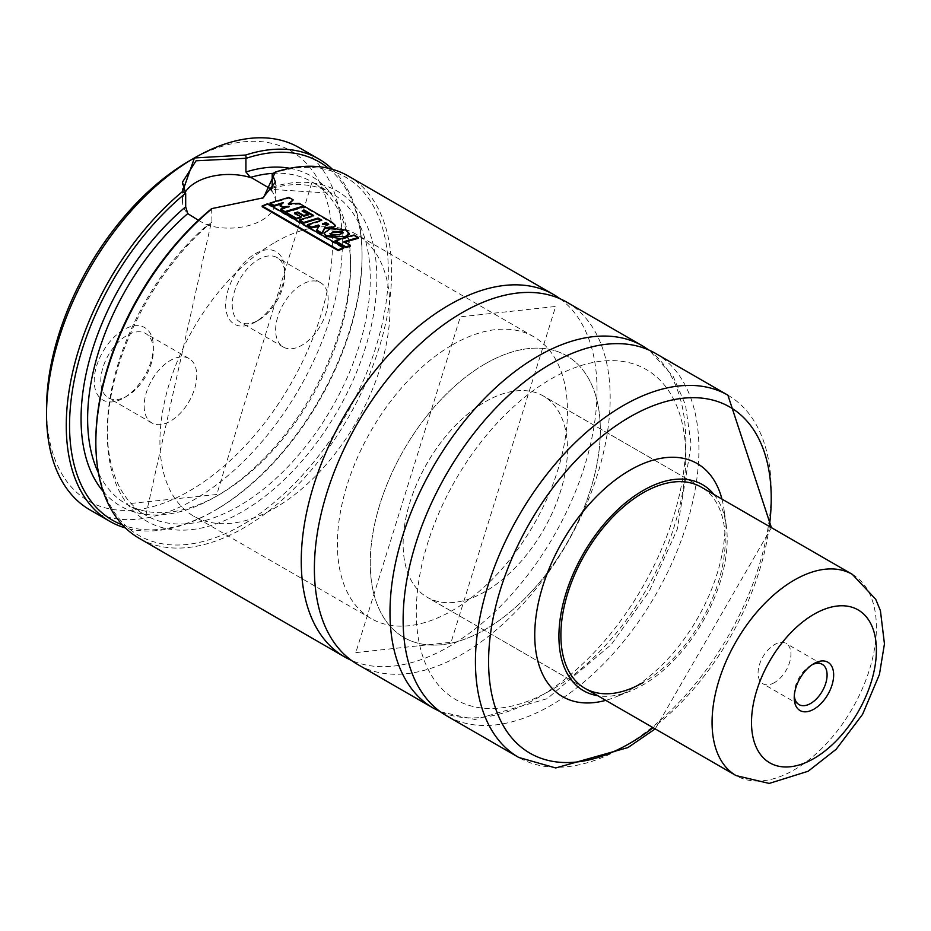 <?xml version="1.0" encoding="UTF-8"?>
<svg xmlns="http://www.w3.org/2000/svg" width="931" height="931" viewBox="0 0 931 931"><rect width="100%" height="100%" fill="white"/><g stroke="black" fill="none" stroke-linecap="round" stroke-linejoin="round"><path stroke-width="0.7" stroke-dasharray="4.66 3.49" d="M560.09 298.781A209.149 120.751 -60 0 1 583.935 468.212A209.149 120.751 -60 0 1 449.149 646.533A209.149 120.751 -60 0 1 351.348 660.323M144.165 405.939A37.182 21.471 120 0 0 151.869 422.953A37.182 21.471 120 0 0 180.521 412.992A37.182 21.471 120 0 0 196.755 375.577A37.182 21.471 120 0 0 189.051 358.551A37.182 21.471 120 0 0 160.4 368.513A37.182 21.471 120 0 0 144.165 405.939M153.359 350.522A37.182 21.471 120 0 0 145.655 333.507A37.182 21.471 120 0 0 117.003 343.469A37.182 21.471 120 0 0 100.781 380.884A37.182 21.471 120 0 0 108.473 397.909A37.182 21.471 120 0 0 127.07 396.059A37.182 21.471 120 0 0 153.359 350.522L153.359 346.728A41.825 24.148 120 0 0 123.788 329.655A41.825 24.148 120 0 0 94.206 380.884A41.825 24.148 120 0 0 123.788 397.956A41.825 24.148 120 0 0 153.359 346.728M275.634 330.04A37.182 21.471 -60 0 1 291.857 292.625A37.182 21.471 -60 0 1 320.508 282.663A37.182 21.471 -60 0 1 328.212 299.677A37.182 21.471 -60 0 1 311.99 337.103A37.182 21.471 -60 0 1 283.327 347.065A37.182 21.471 -60 0 1 275.634 330.04M284.816 274.622A37.182 21.471 -60 0 1 258.527 320.171A37.182 21.471 -60 0 1 239.942 322.01A37.182 21.471 -60 0 1 232.238 304.984A37.182 21.471 -60 0 1 248.472 267.569A37.182 21.471 -60 0 1 277.124 257.608A37.182 21.471 -60 0 1 284.816 274.622L284.816 270.828A41.825 24.148 -60 0 1 255.245 322.068A41.825 24.148 -60 0 1 225.663 304.984A41.825 24.148 -60 0 1 255.245 253.756A41.825 24.148 -60 0 1 284.816 270.828M185.071 192.461A46.48 26.836 0 0 0 182.476 201.305A46.48 26.836 0 0 0 188.539 214.549M274.959 242.374A162.669 93.915 -60 0 1 356.294 234.309A162.669 93.915 -60 0 1 381.233 364.661A162.669 93.915 -60 0 1 274.959 508.012A162.669 93.915 -60 0 1 193.625 516.077A162.669 93.915 -60 0 1 168.686 385.713A162.669 93.915 -60 0 1 274.959 242.374M485.295 363.8A162.669 93.915 -60 0 1 566.63 355.747A162.669 93.915 -60 0 1 591.569 486.098A162.669 93.915 -60 0 1 485.295 629.449A162.669 93.915 -60 0 1 403.961 637.502A162.669 93.915 -60 0 1 379.022 507.151A162.669 93.915 -60 0 1 485.295 363.8A162.669 93.915 -60 0 1 566.63 355.747A162.669 93.915 -60 0 1 591.569 486.098A162.669 93.915 -60 0 1 485.295 629.449A162.669 93.915 -60 0 1 403.961 637.502A162.669 93.915 -60 0 1 379.022 507.151A162.669 93.915 -60 0 1 485.295 363.8M485.295 401.75A116.2 67.09 -60 0 1 543.39 396.001A116.2 67.09 -60 0 1 561.207 489.112A116.2 67.09 -60 0 1 485.295 591.499A116.2 67.09 -60 0 1 427.201 597.26A116.2 67.09 -60 0 1 409.384 504.148A116.2 67.09 -60 0 1 485.295 401.75A116.2 67.09 -60 0 1 543.39 396.001A116.2 67.09 -60 0 1 561.207 489.112A116.2 67.09 -60 0 1 485.295 591.499A116.2 67.09 -60 0 1 427.201 597.26A116.2 67.09 -60 0 1 409.384 504.148A116.2 67.09 -60 0 1 485.295 401.75M701.148 487.076L543.39 396.001L701.148 487.076A116.2 67.09 -60 0 1 718.953 580.188A116.2 67.09 -60 0 1 643.053 682.574M713.949 494.466A118.982 68.696 -60 0 1 726.238 525.142A118.982 68.696 -60 0 1 643.053 684.855A118.982 68.696 -60 0 1 630.462 691.035A118.982 68.696 -60 0 1 597.76 695.725M721.956 499.086A134.588 77.704 -60 0 1 723.992 509.35A134.588 77.704 -60 0 1 629.903 689.999A134.588 77.704 -60 0 1 615.659 696.993A134.588 77.704 -60 0 1 605.755 700.345M655.599 353.443A209.149 120.751 -60 0 1 687.66 521.046A209.149 120.751 -60 0 1 551.024 705.349A209.149 120.751 -60 0 1 446.449 715.706M551.024 690.174A190.564 110.021 -60 0 1 416.285 612.377A190.564 110.021 -60 0 1 551.024 378.987A190.564 110.021 -60 0 1 685.775 456.784A190.564 110.021 -60 0 1 551.024 690.174M566.863 302.214A209.149 120.751 -60 0 1 598.924 469.806A209.149 120.751 -60 0 1 462.288 654.121A209.149 120.751 -60 0 1 357.713 664.478M189.517 160.784A202.178 116.724 -60 0 1 332.472 243.317A202.178 116.724 -60 0 1 189.517 490.94A202.178 116.724 -60 0 1 46.55 408.395M299.014 147.575A209.149 120.751 -60 0 1 331.075 315.167A209.149 120.751 -60 0 1 194.439 499.482A209.149 120.751 -60 0 1 89.865 509.839M348.31 176.04A209.149 120.751 -60 0 1 380.372 343.632A209.149 120.751 -60 0 1 243.736 527.935A209.149 120.751 -60 0 1 139.161 538.293M211.616 208.649L211.977 221.95L210.895 224.278L206.007 224.639L198.419 220.263M328.41 168.267A206.833 119.412 -60 0 1 362.054 256.607A206.833 119.412 -60 0 1 215.806 509.909L214.165 510.863A209.149 120.751 -60 0 1 125.429 527.935M332.472 169.314A209.149 120.751 -60 0 1 362.054 254.698A209.149 120.751 -60 0 1 214.165 510.863L215.806 509.909A206.833 119.412 -60 0 1 122.485 524.944M272.574 173.457A206.833 119.412 -60 0 1 386.912 296.163A206.833 119.412 -60 0 1 231.877 530.577A206.833 119.412 -60 0 1 95.846 440.654M206.007 224.639A46.48 26.836 0 0 0 275.425 201.305A46.48 26.836 0 0 0 271.771 190.867M211.977 208.73L262.612 198.256M280.068 205.926L283.268 202.516M280.65 209.882L289.227 207.124L286.108 207.322M289.227 207.124L289.25 206.345M289.285 203.761L288.273 204.587L299.212 204.18L303.692 206.763L284.956 212.373M299.212 204.18L299.27 203.389M288.273 204.587L288.296 203.808M270.037 203.796L288.831 198.187L293.184 200.7M288.831 198.187L288.889 197.395M283.245 203.284L281.79 203.726M328.294 224.697L326.723 225.837L323.406 224.22M322.591 224.464L322.626 223.696M285.619 212.803L304.402 207.171L332.379 223.335L332.437 222.556M332.379 223.335L335.195 225.756M304.402 207.171L304.46 206.391M295.325 213.513L294.464 213.781L300.946 217.528M294.464 213.781L294.475 213.013M303.134 211.186L302.203 211.442L308.242 214.933M302.203 211.442L302.238 210.662M299.328 220.728L313.666 216.295L312.758 215.771M313.666 216.295L313.7 215.515M307.486 225.407L321.765 220.973L320.869 220.449M321.765 220.973L321.812 220.193M316.773 230.76L319.24 226.326L318.297 225.791M319.24 226.326L319.252 225.558M333.147 227.932L329.027 228.793M262.193 206.717L267.604 204.471L267.581 203.714M267.604 204.471L343.62 248.356M335.148 241.385L353.978 235.764L354.036 234.973M344.854 242.095L343.993 242.374L350.452 246.098M343.993 242.374L344.005 241.606M353.978 235.764L358.33 238.278M343.027 232.971L339.047 235.438L330.458 235.019L330.458 234.251M330.458 235.019L330.063 233.867M324.104 233.332L331.075 229.038L346.088 230.946L346.146 230.155M346.029 237.161L341.025 238.685M346.088 230.946L349.311 233.972M774.511 682.574A23.24 13.418 -60 0 1 762.885 683.726A23.24 13.418 -60 0 1 759.324 665.106A23.24 13.418 -60 0 1 774.511 644.624A23.24 13.418 -60 0 1 786.125 643.472A23.24 13.418 -60 0 1 789.686 662.104A23.24 13.418 -60 0 1 774.511 682.574M794.306 695.725A23.24 13.418 -60 0 1 794.224 693.967A23.24 13.418 -60 0 1 810.657 665.502L813.95 663.605L810.657 665.502A23.24 13.418 -60 0 1 812.228 664.676M452.431 344.831A162.669 93.915 -60 0 1 533.766 336.778A162.669 93.915 -60 0 1 558.705 467.129A162.669 93.915 -60 0 1 452.431 610.48A162.669 93.915 -60 0 1 371.097 618.533A162.669 93.915 -60 0 1 346.157 488.181A162.669 93.915 -60 0 1 452.431 344.831M727.902 395.186A209.149 120.751 -60 0 1 759.964 562.79A209.149 120.751 -60 0 1 623.328 747.093A209.149 120.751 -60 0 1 518.753 757.45M642.46 345.855A209.149 120.751 -60 0 1 674.521 513.458A209.149 120.751 -60 0 1 537.885 697.761A209.149 120.751 -60 0 1 433.311 708.119M272.213 187.166A190.564 110.021 -60 0 1 375.984 296.419A190.564 110.021 -60 0 1 242.095 511.806A190.564 110.021 -60 0 1 108.205 451.023A190.564 110.021 -60 0 1 211.977 221.95M272.131 188.237A185.909 107.333 -60 0 1 331.762 193.311A185.909 107.333 -60 0 1 360.262 342.294A185.909 107.333 -60 0 1 238.813 506.115A185.909 107.333 -60 0 1 145.853 515.32A185.909 107.333 -60 0 1 112.197 386.598A185.909 107.333 -60 0 1 207.462 224.999M272.725 173.375A185.909 107.333 -60 0 1 312.048 181.929A185.909 107.333 -60 0 1 340.548 330.901A185.909 107.333 -60 0 1 219.088 494.733A185.909 107.333 -60 0 1 126.139 503.939A185.909 107.333 -60 0 1 98.43 472.855M289.832 168.29A190.564 110.021 -60 0 1 344.889 311.117A190.564 110.021 -60 0 1 215.806 496.63A190.564 110.021 -60 0 1 103.213 491.521M769.309 526.422A199.851 115.386 -60 0 1 653.108 727.681M326.723 225.837L326.746 225.058M339.047 235.438L339.07 234.659M331.075 229.038L331.11 228.258M344.889 237.591L344.912 236.823M852.331 574.357A116.2 67.09 -60 0 1 870.136 667.469A116.2 67.09 -60 0 1 794.224 769.856A116.2 67.09 -60 0 1 736.13 775.616M355.793 652.631L451.07 642.274L555.644 306.474L460.368 316.831L355.793 652.631M151.869 422.953L108.473 397.909M127.07 396.059L123.788 397.956M320.508 282.663L277.124 257.608M182.476 201.305L182.476 182.511M533.766 336.778L356.294 234.309M630.462 691.035L615.659 696.993M440.34 711.738L474.985 719.5L547.172 698.681L611.248 644.613L649.349 591.138L677.233 529.355L691.163 444.657L685.495 404.962L673.183 376.31L649.105 350.137M210.895 224.278L145.853 515.32L126.139 503.939L216.772 494.501L312.048 181.929L331.762 193.311L271.433 189.365M362.054 256.607L362.054 254.698M655.215 728.903L771.415 527.644M726.238 525.142L723.992 509.35M584.947 688.335L427.201 597.26L584.947 688.335M371.097 618.533L193.625 516.077M275.425 201.305L275.425 182.127M261.832 198.722L263.473 197.768M258.527 320.171L255.245 322.068M283.327 347.065L239.942 322.01M189.051 358.551L145.655 333.507M329.935 234.251L329.946 233.495M343.155 233.367L343.202 232.575M799.042 704.604L762.885 683.726M794.224 693.967L794.224 697.761M822.282 664.35L786.125 643.472"/><path stroke-width="1.4" d="M351.348 660.323A209.149 120.751 -60 0 1 344.575 656.89A209.149 120.751 -60 0 1 312.513 489.287A209.149 120.751 -60 0 1 449.149 304.984A209.149 120.751 -60 0 1 553.724 294.627A209.149 120.751 -60 0 1 560.09 298.781M198.419 220.263L187.736 213.618L185.688 206.775L185.688 193.555L182.639 191.449L194.428 157.944A209.149 120.751 -60 0 1 299.014 147.575L318.739 158.957A209.149 120.751 -60 0 1 332.472 169.314M125.429 527.935A209.149 120.751 -60 0 1 109.59 521.22L89.865 509.839A209.149 120.751 -60 0 1 46.55 414.086A209.149 120.751 -60 0 1 194.428 157.944L245.691 155.035L246.284 158.27L196.08 160.784L182.464 182.127L185.688 193.555M245.924 158.77L245.924 171.991L250.439 177.414L251.905 177.972A46.48 26.836 0 0 0 196.08 182.325A46.48 26.836 0 0 0 185.071 192.461M643.053 492.836A116.2 67.09 -60 0 1 701.148 487.076L852.331 574.357A116.2 67.09 -60 0 0 794.224 580.118A116.2 67.09 -60 0 0 718.325 682.504A116.2 67.09 -60 0 0 736.13 775.616L584.947 688.335A116.2 67.09 -60 0 1 567.142 595.223A116.2 67.09 -60 0 1 643.053 492.836M597.76 695.725A118.982 68.696 -60 0 1 562.289 607.093A118.982 68.696 -60 0 1 643.053 490.556A118.982 68.696 -60 0 1 713.949 494.466M605.755 700.345A134.588 77.704 -60 0 1 535.523 620.558A134.588 77.704 -60 0 1 629.903 470.225A134.588 77.704 -60 0 1 721.956 499.086M518.753 757.45L446.449 715.706A209.149 120.751 -60 0 1 414.388 548.115A209.149 120.751 -60 0 1 551.024 363.8A209.149 120.751 -60 0 1 655.599 353.443L727.902 395.186A209.149 120.751 -60 0 0 623.328 405.544A209.149 120.751 -60 0 0 486.692 589.858A209.149 120.751 -60 0 0 518.753 757.45L555.749 767.959L627.983 747.558L655.215 728.903M433.311 708.119L357.713 664.478A209.149 120.751 -60 0 1 325.652 496.875A209.149 120.751 -60 0 1 462.288 312.572A209.149 120.751 -60 0 1 566.863 302.214L642.46 345.855A209.149 120.751 -60 0 0 537.885 356.212A209.149 120.751 -60 0 0 401.249 540.527A209.149 120.751 -60 0 0 433.311 708.119L440.34 711.738M46.55 414.086L46.55 408.395A202.178 116.724 -60 0 1 189.517 160.784L194.428 157.944M251.905 177.972L271.433 189.365L272.213 187.166L272.213 173.946L275.262 172.119L263.461 197.779L211.616 208.649A206.833 119.412 -60 0 0 95.846 440.654L95.846 442.551A209.149 120.751 -60 0 1 212.21 208.521M344.575 656.89L139.161 538.293A209.149 120.751 -60 0 1 95.846 442.551M246.284 158.27A206.833 119.412 -60 0 1 328.41 168.267M245.691 155.035A209.149 120.751 -60 0 1 318.739 158.957M109.59 521.22A209.149 120.751 -60 0 1 72.246 373.959A209.149 120.751 -60 0 1 182.639 191.449M122.485 524.944A206.833 119.412 -60 0 1 73.782 382.711A206.833 119.412 -60 0 1 185.327 193.462M275.262 172.119A209.149 120.751 -60 0 1 348.31 176.04L553.724 294.627M643.053 682.574A116.2 67.09 -60 0 1 584.947 688.335M271.771 190.867A46.48 26.836 0 0 0 269.373 188.05M262.612 198.256L275.425 182.127L272.213 173.946M286.108 207.322L282.896 207.555L280.068 205.926L283.268 202.516L274.168 205.425L270.025 203.039L288.889 197.395L293.242 199.909L288.296 203.808L299.27 203.389L303.75 205.972L284.944 211.616L280.638 209.126L289.25 206.345L282.896 206.787L280.08 205.169M282.896 207.555L282.896 206.787M285.619 212.14L280.65 209.882L280.638 209.126M284.956 212.373L284.944 211.616M303.704 206.577L303.75 205.972M293.242 199.909L289.285 203.761M281.79 203.726L274.18 206.182L270.037 203.796L270.025 203.039M274.18 206.182L274.168 205.425M322.591 224.464L326.199 223.382L328.294 224.697L328.34 223.906L326.746 225.058L322.626 223.696L326.246 222.602L328.713 224.394M326.199 223.382L326.246 222.602M332.437 222.556L335.3 225.372L333.612 226.966L324.791 227.583L321.94 232.994L316.761 230.004L319.252 225.558L318.309 225.023L311.804 227.152L307.474 224.65L321.812 220.193L318.053 218.017L303.669 222.474L299.328 219.972L313.7 215.515L304.309 210.092L302.238 210.662L308.277 214.153L303.762 215.457L297.769 212L294.475 213.013L300.957 216.76L296.43 218.296L285.608 212.047L304.46 206.391L332.437 222.556M335.195 225.756L333.147 227.932M300.957 216.76L300.946 217.528L296.442 219.053L285.619 212.803L285.608 212.047M296.442 219.053L296.43 218.296M308.277 214.153L308.242 214.933L303.739 216.225L297.745 212.768L294.464 213.781M297.745 212.768L297.769 212M303.739 216.225L303.762 215.457M312.758 215.771L304.274 210.871L302.203 211.442M304.274 210.871L304.309 210.092M320.869 220.449L318.018 218.797L303.681 223.231L299.328 220.728L299.328 219.972M303.681 223.231L303.669 222.474M318.018 218.797L318.053 218.017M319.24 226.326L318.297 225.791L311.815 227.909L307.486 225.407L307.474 224.65M311.815 227.909L311.804 227.152M318.297 225.791L318.309 225.023M329.027 228.793L324.768 228.351L321.951 233.751L316.773 230.76L316.761 230.004M321.951 233.751L321.94 232.994M324.768 228.351L324.791 227.583M343.609 247.611L343.62 248.356L338.197 250.59L262.193 206.717L262.158 205.972L267.581 203.714L343.609 247.611L338.162 249.857L262.158 205.972M338.197 250.59L338.162 249.857M350.452 245.33L350.452 246.098L345.948 247.623L335.148 241.385L335.137 240.629L354.036 234.973L358.388 237.486L344.005 241.606L350.452 245.33L345.948 246.866L335.137 240.629M345.948 247.623L345.948 246.866M358.388 237.486L358.33 238.278L343.993 242.374M330.063 233.867L333.286 232.215L342.236 232.354L342.271 231.575L343.202 232.575L339.07 234.659L330.458 234.251L329.946 233.495M330.458 234.251L333.31 231.435L342.271 231.575M342.236 232.354L343.027 232.971M331.11 228.258L346.146 230.155L349.393 233.576L344.912 236.823L325.769 235.496L324.069 232.948L331.11 228.258M341.025 238.685L325.78 236.253L324.104 233.332M349.311 233.972L346.029 237.161M812.228 664.676A23.24 13.418 -60 0 1 822.282 664.35A23.24 13.418 -60 0 1 825.844 682.97A23.24 13.418 -60 0 1 810.657 703.452A23.24 13.418 -60 0 1 799.042 704.604A23.24 13.418 -60 0 1 794.306 695.725M813.95 709.143A27.883 16.106 -60 0 1 794.224 697.761A27.883 16.106 -60 0 1 813.95 663.605L813.95 663.605A27.883 16.106 -60 0 1 833.664 674.987A27.883 16.106 -60 0 1 813.95 709.143M653.108 727.681A199.851 115.386 -60 0 1 629.903 743.299A199.851 115.386 -60 0 1 488.589 661.708A199.851 115.386 -60 0 1 629.903 416.937A199.851 115.386 -60 0 1 769.309 526.422M270.165 188.807A185.909 107.333 -60 0 1 272.131 188.237M250.439 177.414A185.909 107.333 -60 0 1 272.725 173.375M98.43 472.855A185.909 107.333 -60 0 1 187.736 213.618M103.213 491.521A190.564 110.021 -60 0 1 185.688 206.775M245.924 171.991A190.564 110.021 -60 0 1 289.832 168.29M333.566 227.746L333.612 226.966M333.286 232.215L333.31 231.435M325.78 236.253L325.769 235.496M344.889 237.591L344.912 236.823M813.95 614.274A88.305 50.984 -60 0 1 876.397 650.327A88.305 50.984 -60 0 1 813.95 758.474A88.305 50.984 -60 0 1 751.503 722.421A88.305 50.984 -60 0 1 813.95 614.274M649.105 350.137L642.46 345.855M771.415 527.644L727.902 395.186M335.3 225.372L335.241 226.163M324.069 232.948L324.081 233.693M349.393 233.576L349.334 234.379M736.13 775.616L769.192 783.425L808.166 771.24L836.201 749.234L862.583 714.345L879.423 674.521L884.45 643.903L880.423 610.678L875.722 599.273L852.331 574.357"/></g></svg>
